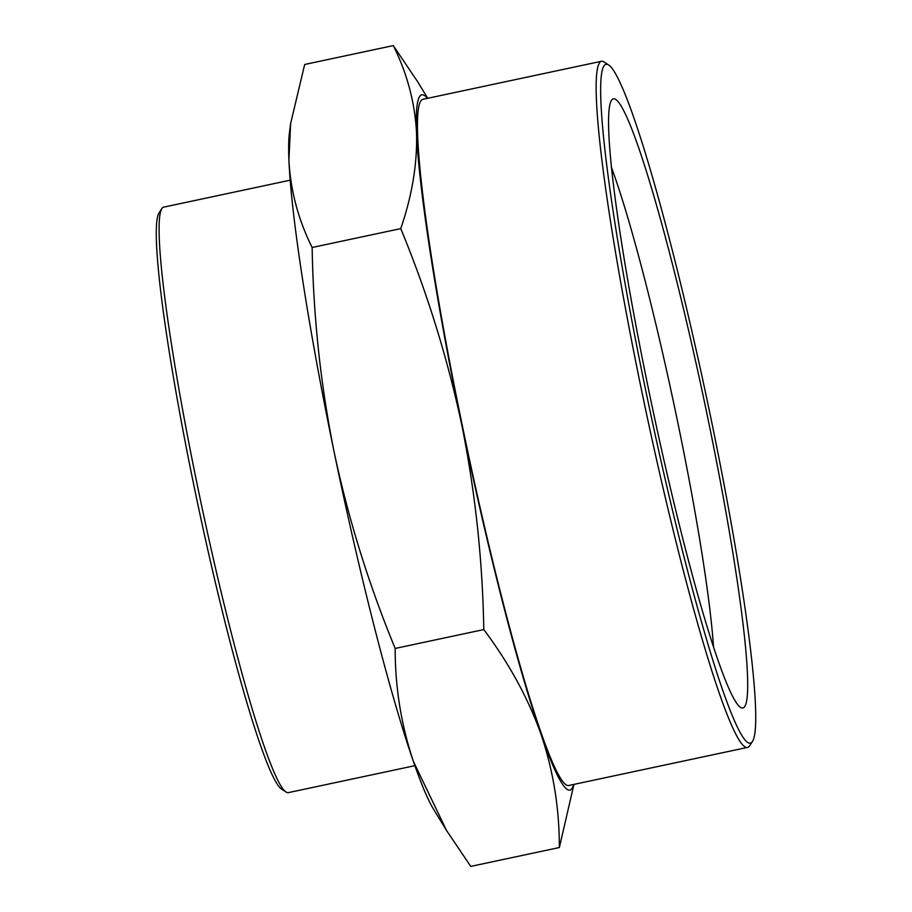 <?xml version="1.0" encoding="UTF-8"?>
<svg xmlns="http://www.w3.org/2000/svg" width="912" height="912" viewBox="0 0 912 912"><rect width="100%" height="100%" fill="white"/><g stroke="black" fill="none" stroke-linecap="round" stroke-linejoin="round"><path stroke-width="1.37" d="M427.762 98.279L417.457 81.442L393.289 45.6L304.676 64.478L290.632 123.565L288.91 160.147A355.429 29.743 -102 0 1 289.435 132.776L290.632 123.565M393.289 45.6C407.162 73.416 414.914 102.532 416.533 132.958C417.4 163.533 412.144 195.43 400.756 228.616C427.204 292.695 447.541 358.142 461.78 424.946C475.255 491.967 482.596 560.185 483.793 629.576C509.01 663.218 528.116 698.147 541.078 734.399C553.299 770.8 559.398 808.511 559.364 847.522L573.933 784.388M559.364 847.522L470.752 866.4L446.584 830.558L413.455 761.588C401.234 725.177 395.135 687.477 395.17 648.455C368.744 584.444 348.395 518.996 334.157 452.135C320.682 385.172 313.34 316.954 312.143 247.494C298.27 219.689 290.518 190.562 288.91 160.147A355.429 29.743 -102 0 0 334.157 452.135A355.429 29.743 -102 0 0 413.455 761.588A355.429 29.743 -102 0 0 433.565 809.275L446.584 830.558M483.793 629.576L395.17 648.455M400.756 228.616L312.143 247.494M573.625 784.457A355.429 29.743 -102 0 1 541.078 734.399A355.429 29.743 -102 0 1 461.78 424.946A355.429 29.743 -102 0 1 416.533 132.958A355.429 29.743 -102 0 1 427.454 98.348M752.594 741.251L749.744 745.663A350.755 29.355 -102 0 1 747.589 747.395L568.917 785.46A350.755 29.355 -102 0 1 462.224 425.174A350.755 29.355 -102 0 1 422.746 99.351L601.418 61.286A350.755 29.355 -102 0 1 604.086 61.982L608.486 64.866A347.005 29.036 -102 0 1 711.406 420.614A347.005 29.036 -102 0 1 752.594 741.251A347.005 29.036 -102 0 1 649.754 409.613A347.005 29.036 -102 0 1 608.486 64.866M747.589 747.395A350.755 29.355 -102 0 1 645.799 410.457A350.755 29.355 -102 0 1 601.418 61.286M707.986 418.859A311.38 26.06 -102 0 1 740.669 707.495A311.38 26.06 -102 0 1 652.673 408.986A311.38 26.06 -102 0 1 611.359 100.548A311.38 26.06 -102 0 1 707.986 418.859M290.153 180.2L163.636 207.149A299.307 25.046 78 0 0 161.8 208.631A299.307 25.046 78 0 0 197.323 485.184A299.307 25.046 78 0 0 286.094 792.038A299.307 25.046 78 0 0 288.363 792.631L414.892 765.67M161.8 208.631L158.95 213.043A295.568 24.738 78 0 0 194.028 486.153A295.568 24.738 78 0 0 281.694 789.154L286.094 792.038M611.359 167.181A283.324 23.712 -102 0 1 677.958 423.305A283.324 23.712 -102 0 1 713.503 646.631"/></g></svg>
